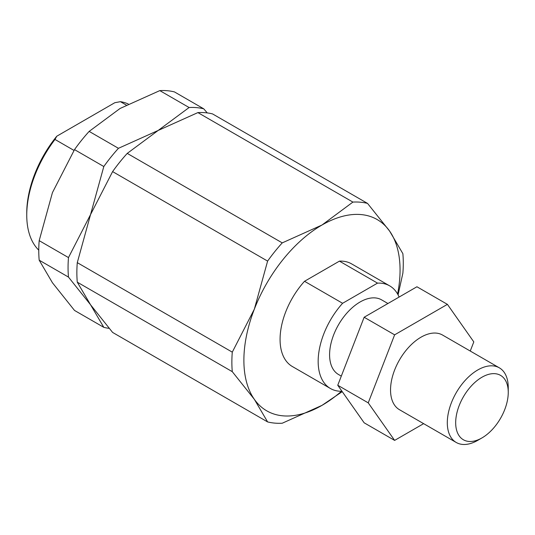 <?xml version="1.0" encoding="UTF-8"?>
<svg xmlns="http://www.w3.org/2000/svg" width="535" height="535" viewBox="0 0 535 535"><rect width="100%" height="100%" fill="white"/><g stroke="black" fill="none" stroke-linecap="round" stroke-linejoin="round"><path stroke-width="0.8" d="M341.437 391.286A110.437 63.759 -60 0 1 321.976 405.369L282.246 423.225A121.211 69.985 -60 0 1 267.607 421.921L112.604 332.429L90.542 304.763L77.281 282.172A121.211 69.985 -60 0 1 77.281 262.652L90.542 214.588L112.604 171.601A121.211 69.985 -60 0 1 127.243 153.391L158.173 130.453L118.449 148.309L89.151 131.396L120.081 108.465L159.804 90.609A121.211 69.985 -60 0 1 174.443 91.913L203.741 108.826L207.259 112.912M342.239 391.64L321.976 405.369A110.437 63.759 -60 0 1 254.346 399.331L267.607 421.921M477.775 440.338L481.968 437.918A37.169 21.46 -60 0 1 455.68 422.744A37.169 21.46 -60 0 1 481.968 377.215A37.169 21.46 -60 0 1 508.25 392.396A37.169 21.46 -60 0 1 481.968 437.918L477.775 440.338A43.101 24.884 -60 0 1 456.228 442.472A43.101 24.884 -60 0 1 456.228 392.71A43.101 24.884 -60 0 1 499.322 367.826A43.101 24.884 -60 0 1 508.25 387.554L508.25 392.396M38.767 250.153A86.195 49.768 -60 0 1 26.75 215.13A86.195 49.768 -60 0 1 54.985 139.448L56.784 136.211L114.804 102.713L120.415 101.67A86.195 49.768 -60 0 1 128.28 103.997M126.26 105.047L120.415 101.67M73.99 150.422L54.985 139.448M26.75 215.13L26.75 212.93A83.5 48.21 -60 0 1 56.784 136.211M377.523 283.129L339.431 261.133L304.515 281.29L342.607 303.285L377.523 283.129A59.258 34.213 -60 0 1 389.694 285.871A59.258 34.213 -60 0 1 399.103 297.059M470.252 351.04L473.803 341.905L447.407 304.361L394.623 334.836L368.234 402.855L394.623 440.399L423.633 423.653M456.228 442.472L399.464 409.703A43.101 24.884 -60 0 1 399.464 359.941A43.101 24.884 -60 0 1 442.565 335.057L499.322 367.826M394.623 440.399L364.148 422.804L337.759 385.26L364.148 317.242L416.932 286.767L447.407 304.361M394.623 334.836L364.148 317.242M368.234 402.855L337.759 385.26M232.284 352.144A121.211 69.985 -60 0 0 232.284 371.664L254.346 399.331A110.437 63.759 -60 0 1 254.346 309.156L232.284 352.144L77.281 262.652M352.899 202.09A121.211 69.985 -60 0 1 367.538 203.4L212.535 113.908A121.211 69.985 -60 0 0 197.897 112.597L352.899 202.09L321.976 225.028A110.437 63.759 -60 0 0 254.346 309.156L267.607 261.093A121.211 69.985 -60 0 1 282.246 242.883L127.243 153.391M398.08 294.885L402.868 273.178A121.211 69.985 -60 0 0 402.868 253.657L389.6 231.066A110.437 63.759 -60 0 0 321.976 225.028L282.246 242.883M232.284 371.664L77.281 282.172M367.538 203.4L389.6 231.066A110.437 63.759 -60 0 1 397.599 294.009M341.985 391.279A59.258 34.213 -60 0 1 330.436 388.51L292.344 366.515A59.258 34.213 -60 0 1 304.515 281.29M339.431 261.133A59.258 34.213 -60 0 1 351.602 263.875L389.694 285.871M341.303 376.125L338.521 374.513A43.101 24.884 -60 0 1 338.515 324.752A43.101 24.884 -60 0 1 381.615 299.867L387.928 303.512M267.607 261.093L112.604 171.601M109.087 328.343A121.211 69.985 -60 0 1 103.81 327.346L90.542 304.763L68.48 277.09L39.182 260.177A121.211 69.985 -60 0 1 39.182 240.656L52.45 192.593L74.512 149.613A121.211 69.985 -60 0 1 89.151 131.396M103.81 327.346L74.512 310.434L52.45 282.768L39.182 260.177M118.449 148.309A121.211 69.985 -60 0 0 103.81 166.525L90.542 214.588L68.48 257.569L39.182 240.656M68.48 277.09A121.211 69.985 -60 0 1 68.48 257.569M197.897 112.597L158.173 130.453L189.102 107.522A121.211 69.985 -60 0 1 203.741 108.826M189.102 107.522L159.804 90.609M103.81 166.525L74.512 149.613M330.436 388.51A59.258 34.213 -60 0 1 342.607 303.285"/></g></svg>
